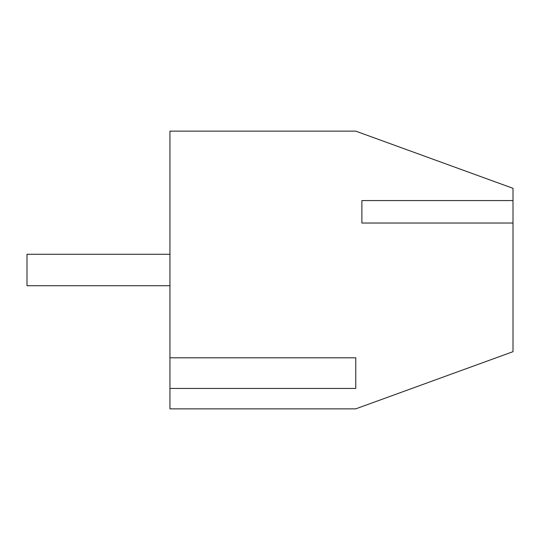 <?xml version="1.0" encoding="UTF-8"?>
<svg xmlns="http://www.w3.org/2000/svg" width="540" height="540" viewBox="0 0 540 540"><rect width="100%" height="100%" fill="white"/><g stroke="black" fill="none" stroke-linecap="round" stroke-linejoin="round"><path stroke-width="0.81" d="M355.765 388.436L355.765 357.804L169.938 357.804L169.938 388.436L355.765 388.436M169.938 388.436L169.938 408.854L355.765 408.854L513 351.682L513 188.318L355.765 131.146L169.938 131.146L169.938 357.804M361.888 223.034L361.888 200.57L361.888 223.034L513 223.034M361.888 200.57L513 200.57M27 285.721L169.938 285.721L27 285.721L169.938 285.721L27 285.721L169.938 285.721L27 285.721L169.938 285.721L27 285.721L27 254.279L169.938 254.279L27 254.279"/></g></svg>
